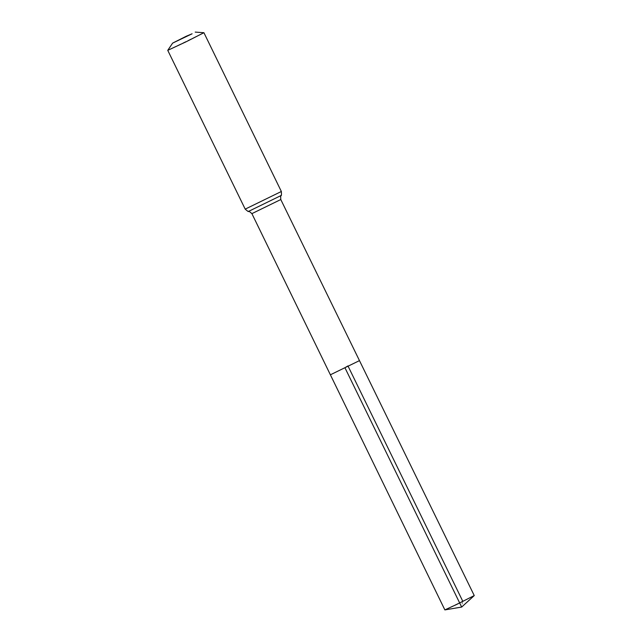 <?xml version="1.0" encoding="UTF-8"?>
<svg xmlns="http://www.w3.org/2000/svg" width="642" height="642" viewBox="0 0 642 642"><rect width="100%" height="100%" fill="white"/><g stroke="black" fill="none" stroke-linecap="round" stroke-linejoin="round"><path stroke-width="0.48" stroke-dasharray="3.21 2.41" d="M330.381 374.8L359.472 360.619M167.763 50.333L203.907 32.702M444.866 609.9L474.245 595.567M462.609 600.928L461.662 607.059M251.897 213.634L280.787 199.542M245.204 209.132L281.357 191.493M248.558 211.387L281.068 195.529"/><path stroke-width="0.96" d="M359.472 360.619L330.381 374.8L359.472 360.619L330.381 374.8L444.866 609.9L456.494 604.531L474.245 595.567L280.787 199.542L251.897 213.634L330.381 374.8M186.276 36.233L192.102 33.793L172.626 43.118L186.276 36.233M195.216 32.1L203.915 32.71L185.987 41.842L167.755 50.349L172.626 43.118M474.229 595.599L461.662 607.059L344.923 367.714L347.956 365.924L462.609 600.928M203.915 32.71L281.357 191.493L245.204 209.132C247.603 211.25 248.727 212.004 248.558 211.387C248.43 210.777 249.545 211.531 251.897 213.634M281.357 191.493C281.549 194.695 281.453 196.043 281.068 195.529L248.558 211.387M281.068 195.529C280.666 195.056 280.57 196.396 280.787 199.542M167.755 50.349L245.204 209.132M461.662 607.059L444.898 609.9"/></g></svg>
